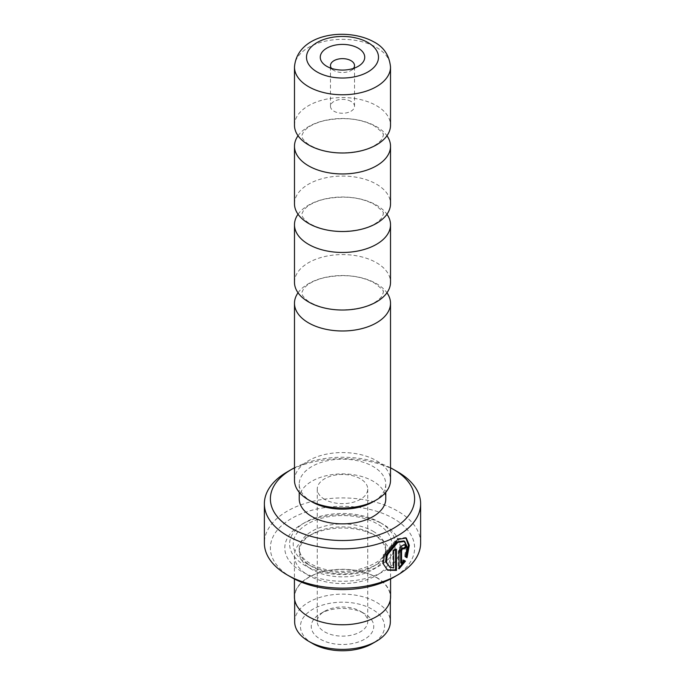 <?xml version="1.0" encoding="UTF-8"?>
<svg xmlns="http://www.w3.org/2000/svg" width="685" height="685" viewBox="0 0 685 685"><rect width="100%" height="100%" fill="white"/><g stroke="black" fill="none" stroke-linecap="round" stroke-linejoin="round"><path stroke-width="0.51" stroke-dasharray="3.42 2.57" d="M298.043 214.268A48.018 27.725 180 0 1 376.459 205.14A48.018 27.725 180 0 1 386.957 214.268M298.043 135.75A48.018 27.725 180 0 1 376.459 126.631A48.018 27.725 180 0 1 386.957 135.75M298.043 292.778A48.018 27.725 180 0 1 376.459 283.658A48.018 27.725 180 0 1 386.957 292.778M312.754 643.635A42.068 24.292 180 0 1 312.754 609.29A42.068 24.292 180 0 1 372.246 609.29A42.068 24.292 180 0 1 372.246 643.635M294.661 621.749A47.839 27.623 180 0 1 324.193 596.233A47.839 27.623 180 0 1 376.33 602.218A47.839 27.623 180 0 1 390.339 621.749M360.344 611.251L364.6 613.7A31.253 18.041 0 0 0 320.4 613.7A31.253 18.041 0 0 0 320.4 639.216A31.253 18.041 0 0 0 364.6 639.216A31.253 18.041 0 0 0 364.6 613.7L360.353 611.251A25.242 14.573 180 0 1 360.353 611.251A25.242 14.573 180 0 1 367.742 621.552A25.242 14.573 180 0 1 352.158 635.021A25.242 14.573 180 0 1 324.656 631.861A25.242 14.573 180 0 1 317.258 621.552A25.242 14.573 180 0 1 324.647 611.251A25.242 14.573 180 0 1 360.344 611.251M324.656 499.365A25.242 14.573 180 0 1 317.258 489.064A25.242 14.573 180 0 1 332.841 475.596A25.242 14.573 180 0 1 360.344 478.755A25.242 14.573 180 0 1 367.742 489.064A25.242 14.573 180 0 1 352.158 502.525A25.242 14.573 180 0 1 324.656 499.365M376.33 577.489A47.839 27.623 180 0 1 390.339 597.02A47.839 27.623 180 0 1 360.807 622.537A47.839 27.623 180 0 1 308.67 616.551A47.839 27.623 180 0 1 294.661 597.02A47.839 27.623 180 0 1 324.193 571.504A47.839 27.623 180 0 1 376.33 577.489M403.833 540.902L406.376 546.647L404.578 556.34L405.443 556.837M406.265 538.008L405.4 537.511L396.915 538.898L383.42 554.473L382.495 563.584L387.701 570.194M401.915 547.846L403.944 549.019M405.323 546.784L404.356 544.344L401.915 544.815C399.715 546.562 398.482 548.882 398.216 551.776L398.216 568.387L399.064 568.875M331.514 68.406A12.022 6.936 0 0 0 333.997 70.486L326.779 66.317L333.997 70.486A12.022 6.936 0 0 0 351.003 70.486A12.022 6.936 0 0 0 353.486 68.406M351.003 101.406A12.022 6.936 0 0 0 337.902 99.899A12.022 6.936 0 0 0 330.478 106.312A12.022 6.936 0 0 0 333.997 111.218A12.022 6.936 0 0 0 347.098 112.725A12.022 6.936 0 0 0 354.522 106.312A12.022 6.936 0 0 0 351.003 101.406M294.481 282.297A48.018 27.725 180 0 1 324.125 256.687A48.018 27.725 180 0 1 376.459 262.697A48.018 27.725 180 0 1 390.518 282.297M294.481 203.787A48.018 27.725 180 0 1 324.125 178.177A48.018 27.725 180 0 1 376.459 184.188A48.018 27.725 180 0 1 390.518 203.787M294.481 125.278A48.018 27.725 180 0 1 324.125 99.659A48.018 27.725 180 0 1 376.459 105.67A48.018 27.725 180 0 1 390.518 125.278M291.502 577.387A72.122 41.639 180 0 1 291.502 518.502A72.122 41.639 180 0 1 393.498 518.502A72.122 41.639 180 0 1 393.498 577.387M420.633 543.042A78.133 45.107 0 0 0 397.745 511.147A78.133 45.107 0 0 0 312.6 501.369A78.133 45.107 0 0 0 264.367 543.042M373.094 534.206L373.094 534.206A43.275 24.985 180 0 1 385.775 551.87A43.275 24.985 180 0 1 359.06 574.955A43.275 24.985 180 0 1 311.906 569.543A43.275 24.985 180 0 1 299.225 551.87A43.275 24.985 180 0 1 311.906 534.206A43.275 24.985 180 0 1 373.094 534.206L376.493 536.175A48.078 27.76 180 0 1 376.502 536.175A48.078 27.76 180 0 1 390.578 555.8A48.078 27.76 180 0 1 360.901 581.445A48.078 27.76 180 0 1 308.507 575.426A48.078 27.76 180 0 1 294.422 555.8A48.078 27.76 180 0 1 308.498 536.175A48.078 27.76 180 0 1 376.493 536.175L373.094 534.206M379.901 522.432L383.3 524.393A57.694 33.308 180 0 1 383.3 571.504A57.694 33.308 180 0 1 301.7 571.504A57.694 33.308 180 0 1 301.7 524.393A57.694 33.308 180 0 1 383.3 524.393L379.901 522.432A52.891 30.534 180 0 1 379.892 565.613A52.891 30.534 180 0 1 305.099 565.613A52.891 30.534 180 0 1 305.099 522.432A52.891 30.534 180 0 1 379.901 522.432M311.906 501.822A43.275 24.985 180 0 1 299.225 484.158A43.275 24.985 180 0 1 325.94 461.073A43.275 24.985 180 0 1 373.094 466.494A43.275 24.985 180 0 1 385.775 484.158A43.275 24.985 180 0 1 373.094 501.822M299.225 498.877A43.275 24.985 180 0 1 325.94 475.792A43.275 24.985 180 0 1 373.094 481.212A43.275 24.985 180 0 1 385.775 498.877M294.481 480.279A48.018 27.725 180 0 1 324.125 454.669A48.018 27.725 180 0 1 376.459 460.68A48.018 27.725 180 0 1 390.518 480.279M294.422 597.02A48.078 27.76 180 0 1 324.099 571.376A48.078 27.76 180 0 1 376.493 577.395A48.078 27.76 180 0 1 390.578 597.02M287.255 471.888A78.133 45.107 180 0 1 397.745 471.888M390.518 467.812A72.122 41.639 0 0 0 294.481 467.812M402.977 559.705L403.833 560.202L402.977 559.705L400.716 562.95M398.216 568.387L399.064 567.728M403.088 548.522A76.925 44.414 0 0 0 403.559 548.171M404.578 556.34L406.993 557.736M395.587 549.695L395.587 548.745L396.444 549.233M395.587 548.745A76.925 44.414 180 0 1 392.839 550.192L393.687 550.68M392.839 550.192L392.839 567.505L393.687 568.002M392.839 567.505L388.977 566.641M398.216 551.776L399.064 552.273M294.481 67.053A48.018 27.725 180 0 1 324.125 41.442A48.018 27.725 180 0 1 376.459 47.453A48.018 27.725 180 0 1 390.518 67.053M373.094 531.26A43.275 24.985 180 0 1 385.775 548.933A43.275 24.985 180 0 1 359.06 572.009A43.275 24.985 180 0 1 311.906 566.598A43.275 24.985 180 0 1 299.225 548.933A43.275 24.985 180 0 1 325.94 525.849A43.275 24.985 180 0 1 373.094 531.26M307.651 564.14A49.277 28.453 180 0 1 307.651 523.905A49.277 28.453 180 0 1 377.349 523.905A49.277 28.453 180 0 1 377.349 564.14A49.277 28.453 180 0 1 307.651 564.14M383.309 214.268L383.138 213.121C384.593 213.078 381.708 210.201 374.464 204.481C360.199 196.972 343.288 195.251 323.731 199.318C316.29 201.321 310.639 203.89 306.769 207.016L303.9 209.704L301.691 214.268L302.642 217.111C305.116 220.339 307.745 222.651 310.536 224.046C324.801 231.564 341.712 233.285 361.269 229.21C368.71 227.206 374.361 224.646 378.231 221.52L381.1 218.823L383.309 214.268M383.309 135.75L383.138 134.611C384.593 134.568 381.708 131.683 374.464 125.971C360.199 118.454 343.288 116.733 323.731 120.808C316.29 122.812 310.639 125.372 306.769 128.497L303.9 131.195L301.691 135.75L302.642 138.601C305.116 141.829 307.745 144.141 310.536 145.537C324.801 153.055 341.712 154.776 361.269 150.7C368.71 148.696 374.361 146.136 378.231 143.011L381.1 140.314L383.309 135.75M383.309 292.778L383.138 291.639C384.593 291.596 381.708 288.71 374.464 282.999C360.199 275.481 343.288 273.76 323.731 277.836C316.29 279.84 310.639 282.4 306.769 285.525L303.9 288.222L301.691 292.778L302.642 295.629C305.116 298.857 307.745 301.169 310.536 302.565C324.801 310.074 341.712 311.803 361.269 307.728C368.71 305.724 374.361 303.155 378.231 300.03L381.1 297.341L383.309 292.778M324.647 611.251L320.4 613.7M317.258 489.064L317.258 621.552M390.339 597.02L390.339 599.795M330.478 106.312L330.478 65.58M299.225 551.87L299.225 548.933L300.09 553.155C301.434 556.802 304.953 560.364 310.656 563.841C323.2 570.622 338.116 572.771 355.429 570.297C375.8 565.176 385.912 558.052 385.775 548.933L385.775 551.87M305.099 522.432L301.7 524.393M385.775 484.158L385.775 492.301M390.578 555.8L390.578 578.979M294.422 555.8L294.422 578.979M299.225 484.158L299.225 492.301M311.906 534.206L308.498 536.175M354.522 106.312L354.522 65.58M351.003 70.486L358.221 66.317M404.356 544.344L405.22 544.832M294.661 597.02L294.661 599.795M367.742 489.064L367.742 621.552"/><path stroke-width="1.03" d="M386.957 214.268A48.018 27.725 180 0 1 390.518 224.749A48.018 27.725 180 0 1 360.875 250.359A48.018 27.725 180 0 1 308.541 244.348A48.018 27.725 180 0 1 294.481 224.749A48.018 27.725 180 0 1 298.043 214.268M386.957 135.75A48.018 27.725 180 0 1 390.518 146.23A48.018 27.725 180 0 1 360.875 171.841A48.018 27.725 180 0 1 308.541 165.839A48.018 27.725 180 0 1 294.481 146.23A48.018 27.725 180 0 1 298.043 135.75M386.957 292.778A48.018 27.725 180 0 1 390.518 303.258A48.018 27.725 180 0 1 360.875 328.868A48.018 27.725 180 0 1 308.541 322.866A48.018 27.725 180 0 1 294.481 303.258A48.018 27.725 180 0 1 298.043 292.778M390.339 599.795L390.339 621.749A47.839 27.623 180 0 1 376.33 641.28L372.246 643.635A42.068 24.292 180 0 1 312.754 643.635L308.67 641.28A47.839 27.623 180 0 1 294.661 621.749L294.661 599.795M376.33 641.28A47.839 27.623 180 0 1 308.67 641.28L312.754 643.635M389.842 567.137L385.629 561.828L386.34 554.516L396.915 541.929L403.833 540.902L404.698 541.39L397.771 542.417L387.213 555.013L386.494 562.317L389.842 567.137L393.687 568.002L393.687 550.68A78.133 45.107 0 0 0 396.444 549.233L396.444 570.399L387.701 570.194L383.369 564.089L384.294 554.97L397.771 539.386L406.265 538.016L409.305 545.294L406.993 557.736L405.443 556.837L407.25 547.161L404.698 541.39M387.273 569.929L395.587 569.903L396.444 570.399M401.564 563.447L400.716 562.95L400.716 550.192L401.915 547.846L403.602 548.197L402.771 548.342L401.564 550.68L401.564 563.447L403.833 560.202L405.451 561.135L399.064 568.875L399.064 552.273C399.329 549.379 400.562 547.058 402.771 545.311L405.22 544.832L406.188 547.281A78.133 45.107 180 0 1 403.944 549.019L402.771 548.342M358.221 48.164A22.237 12.835 0 0 0 326.779 48.164A22.237 12.835 0 0 0 326.779 66.317L326.779 66.317A22.237 12.835 0 0 0 358.221 66.317A22.237 12.835 0 0 0 358.221 48.164M353.486 68.406A12.022 6.936 0 0 0 354.522 65.58A12.022 6.936 0 0 0 351.003 60.674A12.022 6.936 0 0 0 337.902 59.167A12.022 6.936 0 0 0 330.478 65.58A12.022 6.936 0 0 0 331.514 68.406M390.518 224.749L390.518 282.297A48.018 27.725 180 0 1 360.875 307.916A48.018 27.725 180 0 1 308.541 301.905A48.018 27.725 180 0 1 294.481 282.297L294.481 224.749M390.518 146.23L390.518 203.787A48.018 27.725 180 0 1 360.875 229.398A48.018 27.725 180 0 1 308.541 223.387A48.018 27.725 180 0 1 294.481 203.787L294.481 146.23M308.541 144.877A48.018 27.725 180 0 1 294.481 125.278L294.481 67.053A48.018 27.725 180 0 0 308.541 86.661A48.018 27.725 180 0 0 360.875 92.663A48.018 27.725 180 0 0 390.518 67.053L390.518 125.278A48.018 27.725 180 0 1 360.875 150.888A48.018 27.725 180 0 1 308.541 144.877M291.502 528.323A72.122 41.639 0 0 0 393.498 528.323A72.122 41.639 0 0 0 393.498 469.439L397.745 471.888A78.133 45.107 180 0 1 420.633 503.783A78.133 45.107 180 0 1 372.4 545.457A78.133 45.107 180 0 1 287.255 535.679A78.133 45.107 180 0 1 264.367 503.783A78.133 45.107 180 0 1 287.255 471.888L291.502 469.439A72.122 41.639 0 0 0 291.502 528.323M397.745 574.938L393.498 577.387A72.122 41.639 180 0 1 291.502 577.387L287.255 574.938A78.133 45.107 0 0 0 397.745 574.938A78.133 45.107 0 0 0 420.633 543.042L420.633 503.783M390.518 303.258L390.518 480.279A48.018 27.725 180 0 1 376.459 499.879L373.094 501.822A43.275 24.985 180 0 1 311.906 501.822L308.541 499.879A48.018 27.725 180 0 1 294.481 480.279L294.481 303.258M385.775 492.301L385.775 498.877A43.275 24.985 180 0 1 359.06 521.961A43.275 24.985 180 0 1 311.906 516.541A43.275 24.985 180 0 1 299.225 498.877L299.225 492.301M376.459 499.879A48.018 27.725 180 0 1 308.541 499.879L311.906 501.822M390.578 578.979L390.578 597.02A48.078 27.76 180 0 1 360.901 622.665A48.078 27.76 180 0 1 308.507 616.646A48.078 27.76 180 0 1 294.422 597.02L294.422 578.979M291.502 577.387L287.255 574.938A78.133 45.107 0 0 1 264.367 543.042L264.367 503.783M397.745 471.888L393.498 469.439A72.122 41.639 0 0 0 390.518 467.812M294.481 467.812A72.122 41.639 0 0 0 291.502 469.439M399.064 567.728L404.587 560.638L403.833 560.202M404.587 560.638L405.451 561.135M403.559 548.171A76.925 44.414 0 0 0 405.323 546.784L406.188 547.281M406.128 557.23L408.44 545.26L405.862 537.819M395.587 569.903L395.587 549.695M317.044 71.934A35.997 20.781 0 0 0 367.956 71.934A35.997 20.781 0 0 0 367.956 42.547A35.997 20.781 0 0 0 317.044 42.547A35.997 20.781 0 0 0 317.044 71.934M400.716 550.192L401.564 550.68M390.518 67.053C389.371 55.485 383.857 47.119 373.967 41.948C347.338 27.049 297.179 33.154 294.481 67.053"/></g></svg>
